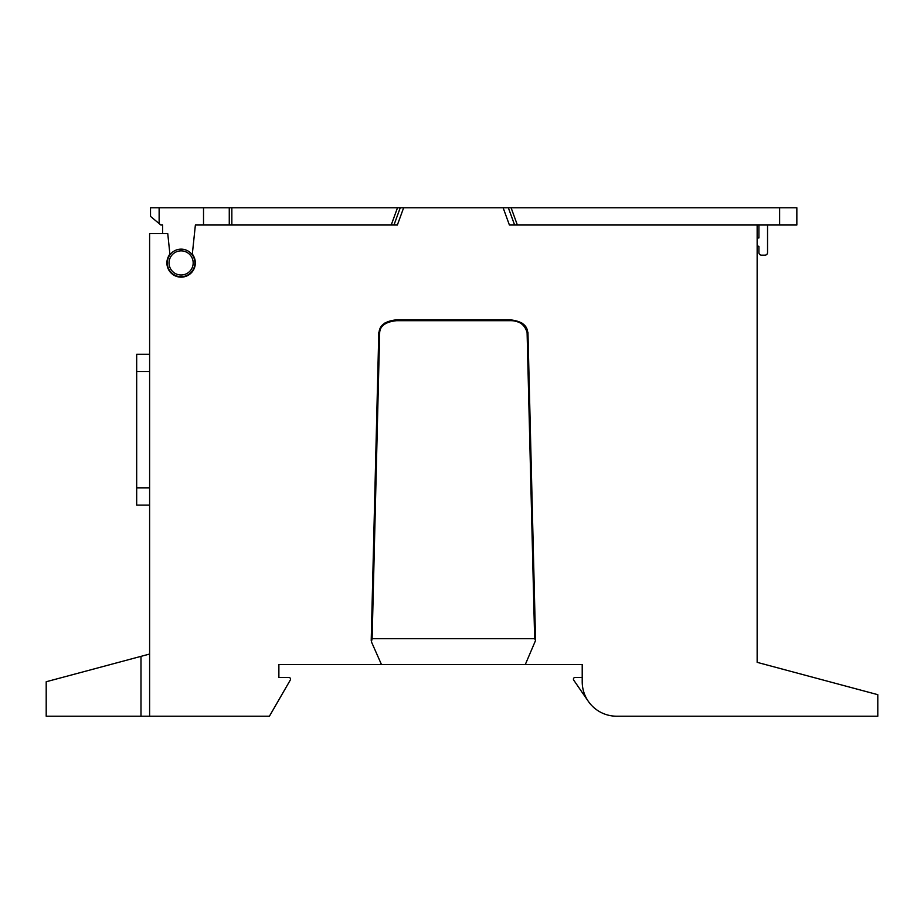 <?xml version="1.0" encoding="UTF-8"?>
<svg xmlns="http://www.w3.org/2000/svg" width="924" height="924" viewBox="0 0 924 924"><rect width="100%" height="100%" fill="white"/><g stroke="black" fill="none" stroke-linecap="round" stroke-linejoin="round"><path stroke-width="1.39" d="M231.843 225.017L231.843 207.785L150.52 207.785L150.52 216.401L160.868 225.017L162.589 225.017L162.589 233.633L162.589 225.017M498.833 319.808L510.036 319.808C521.355 320.986 527.246 325.225 527.708 332.513L527.096 332.524L534.649 638.657L535.55 640.505L525.306 664.518L582.212 664.518L582.212 681.75A34.465 34.465 0 0 0 616.689 716.216L877.8 716.216L877.8 694.675L757.149 662.346L757.149 225.017L796.846 225.017L796.846 207.785L503.13 207.785L508.339 207.785L514.622 225.017M231.843 207.785L403.638 207.785L397.366 225.017L195.38 225.017L192.481 252.575A4.308 4.308 0 0 0 193.128 255.324A14.218 14.218 0 0 1 185.077 276.588A14.218 14.218 0 0 1 169.104 255.324A4.308 4.308 0 0 0 169.739 252.575L167.752 233.633L149.607 233.633L149.607 716.216L269.415 716.216L290.309 680.029L278.875 699.826M757.149 225.017L509.401 225.017L503.13 207.785L508.339 207.785M400.242 207.785L393.971 225.017L391.222 225.017L397.493 207.785M758.927 225.017L758.927 237.942L757.149 237.976M757.149 245.541L758.927 246.558L758.927 252.587A2.587 2.587 0 0 0 761.515 255.174L764.957 255.174A2.587 2.587 0 0 0 767.544 252.587L767.544 225.017M525.306 664.518L278.875 664.518L278.875 677.442L288.819 677.442L278.875 677.442M288.819 677.442A1.721 1.721 0 0 1 290.309 680.029M503.13 207.785L403.638 207.785M534.649 638.657L372.118 638.657L371.425 641.81L381.462 664.518M588.288 701.293L573.735 680.145A1.721 1.721 0 0 1 575.155 677.442L582.212 677.442M194.906 262.936A13.791 13.791 0 0 0 181.116 249.145A13.791 13.791 0 0 0 167.325 262.936A13.791 13.791 0 0 0 181.116 276.726A13.791 13.791 0 0 0 194.906 262.936A13.791 13.791 0 0 0 181.116 249.145A13.791 13.791 0 0 0 167.325 262.936A13.791 13.791 0 0 0 181.116 276.726A13.791 13.791 0 0 0 194.906 262.936A13.791 13.791 0 0 0 181.116 249.145A13.791 13.791 0 0 0 167.325 262.936M140.991 716.216L46.2 716.216L46.2 681.75L149.607 654.042L140.991 656.352L140.991 716.216L149.607 716.216M149.607 354.285L136.683 354.285L136.683 371.517L149.607 371.517M149.607 505.093L136.683 505.093L136.683 371.517M757.149 662.346L877.8 694.675M372.118 638.657L379.672 332.524C380.157 325.71 385.851 321.76 396.731 320.674L396.731 319.808L407.934 319.808M378.817 332.501L379.059 332.513C379.568 325.167 385.458 320.94 396.731 319.808L510.036 319.808L510.036 320.674C519.045 320.512 524.728 324.463 527.096 332.524M159.136 207.785L159.136 223.585M229.268 207.785L229.268 225.017M517.371 225.017L511.099 207.785M779.613 225.017L779.613 207.785M203.523 207.785L203.523 225.017M169.046 262.936A12.07 12.07 0 0 1 181.116 250.866A12.07 12.07 0 0 1 193.174 262.936A12.07 12.07 0 0 1 181.116 274.994A12.07 12.07 0 0 1 169.046 262.936M136.683 487.849L149.607 487.849M379.672 332.524L378.805 332.501L381.843 325.514L384.927 322.996L396.719 319.808M396.731 320.674L510.036 320.674M510.048 319.808L521.841 322.996L524.924 325.514L527.951 332.501L535.562 640.505M371.205 640.505L378.805 332.501"/></g></svg>
